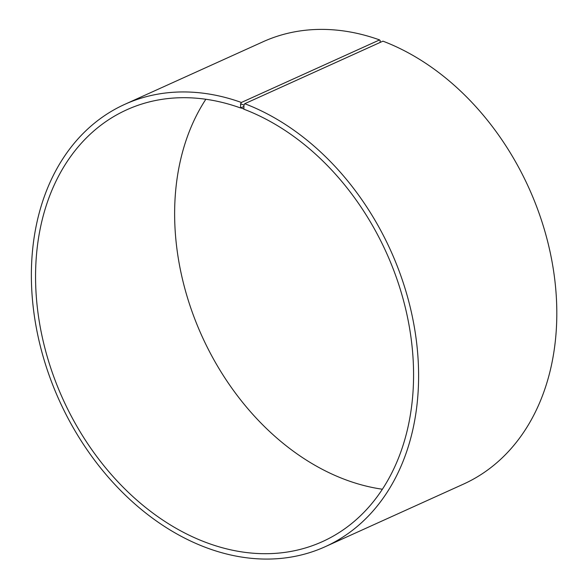 <?xml version="1.0" encoding="UTF-8"?>
<svg xmlns="http://www.w3.org/2000/svg" width="588" height="588" viewBox="0 0 588 588"><rect width="100%" height="100%" fill="white"/><g stroke="black" fill="none" stroke-linecap="round" stroke-linejoin="round"><path stroke-width="0.88" d="M244.74 103.716A242.822 181.861 65.6 0 1 413.893 324.598A242.822 181.861 65.6 0 1 325.127 546.744L463.337 484.181A242.822 181.861 65.6 0 0 552.103 262.042A242.822 181.861 65.6 0 0 382.95 41.16L244.74 103.716L243.954 105.09L243.851 109.184A237.045 177.532 65.6 0 1 408.976 324.811A237.045 177.532 65.6 0 1 322.327 541.666A237.045 177.532 65.6 0 1 62.843 398.921A237.045 177.532 65.6 0 1 126.832 109.758A237.045 177.532 65.6 0 1 240.573 107.972L243.822 106.502M382.354 489.223A237.045 177.532 65.6 0 1 201.89 335.983A237.045 177.532 65.6 0 1 205.851 99.262M380.076 42.461L380.208 40.66L379.583 39.918L241.381 102.474L240.602 103.848L240.573 107.972M325.127 546.744A242.822 181.861 65.6 0 1 59.315 400.516A242.822 181.861 65.6 0 1 124.869 104.304L263.079 41.748A242.822 181.861 65.6 0 1 379.583 39.918M124.869 104.304A242.822 181.861 65.6 0 1 241.381 102.474M243.954 105.09L240.602 103.848M243.616 108.89L240.323 107.677"/></g></svg>
